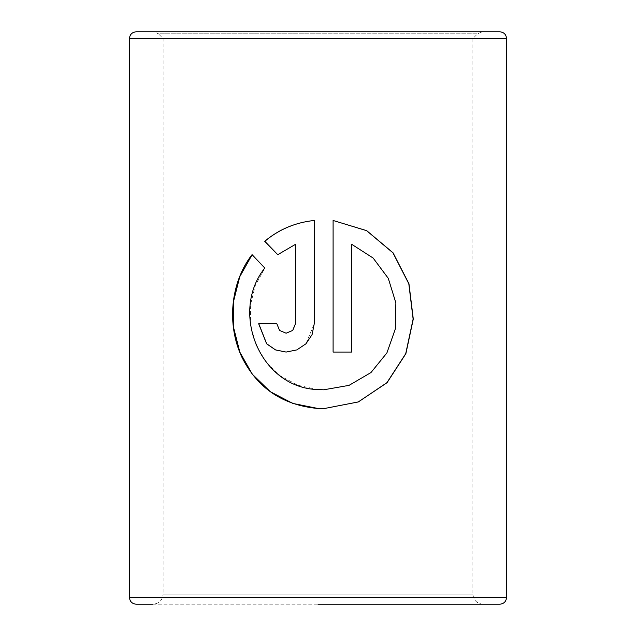 <?xml version="1.0" encoding="UTF-8"?>
<svg xmlns="http://www.w3.org/2000/svg" width="636" height="636" viewBox="0 0 636 636"><rect width="100%" height="100%" fill="white"/><g stroke="black" fill="none" stroke-linecap="round" stroke-linejoin="round"><path stroke-width="0.48" stroke-dasharray="3.18 2.39" d="M129.442 38.534L506.558 38.534M136.176 31.8L499.824 31.8M318 31.8L153.594 31.8L158.356 33.772L318 33.772L158.356 33.772L163.118 38.534L163.118 594.096L472.882 594.096L163.118 594.096C162.514 600.233 159.151 603.604 153.014 604.2L499.824 604.2M136.176 604.2L318 604.2M277.765 254.686L295.478 244.367M286.136 333.2L279.609 330.426L276.851 323.764M276.922 323.764L258.677 323.764M286.16 352.066L296.861 349.911L305.988 343.774L314.256 323.764L314.248 220.469M318 389.582L298.252 385.36L280.508 376.003L266.11 362.202L255.998 344.943L250.687 325.481L250.433 305.208L255.243 285.596L264.894 268.058L252.134 254.702M318 408.495L323.676 408.662M351.803 352.066L333.073 352.066L333.097 220.469M351.74 244.367L373.046 258.049L388.151 278.337L395.735 302.863L395.266 328.74L386.775 352.924L370.868 372.569L348.989 385.36L323.676 389.796M318 33.772L477.644 33.772L318 33.772M129.442 597.466L506.558 597.466M482.986 604.2C476.849 603.604 473.486 600.233 472.882 594.096L472.882 38.534L477.644 33.772L482.406 31.8"/><path stroke-width="0.95" d="M129.442 38.534L506.558 38.534C506.153 34.447 503.911 32.198 499.824 31.8L136.176 31.8C132.089 32.198 129.847 34.447 129.442 38.534L129.442 597.466C129.847 601.553 132.089 603.803 136.176 604.2L153.014 604.2M351.803 244.367L373.141 258.049L388.278 278.337L395.87 302.863L395.401 328.74L386.903 352.924L370.963 372.569L349.045 385.36L323.684 389.796L318 389.582C259.854 388.008 229.485 312.006 264.799 268.058L252.063 254.631C230.256 282.742 226.591 324.916 241.958 357.353C257.445 388.191 282.797 405.243 318 408.495L323.676 408.662L358.37 401.928L387.054 382.681L405.879 353.68L413.289 319.057L408.964 283.751L393.064 252.818L366.718 230.669L333.097 220.469L333.097 352.066L351.803 352.066L351.803 244.367L351.74 352.066M506.558 38.534L506.558 597.466C506.153 601.553 503.911 603.803 499.824 604.2L318 604.2M277.717 254.71L295.438 244.367L295.438 323.764L292.695 330.434L286.105 333.2L279.554 330.434L276.851 323.764L258.677 323.764L266.595 343.774L275.483 349.911L286.105 352.066L296.821 349.911L305.972 343.774L312.093 334.592L314.248 323.764L314.248 220.469C295.382 222.473 278.87 229.413 264.719 241.29L277.717 254.71M318 31.8L153.594 31.8M295.438 323.764L295.438 244.367M295.478 323.764L292.735 330.434L286.16 333.2M258.78 323.764L266.675 343.766L275.547 349.903L286.128 352.066M314.256 220.469C295.422 222.473 278.942 229.413 264.815 241.29L264.719 241.29M264.815 241.29L277.789 254.71M252.134 254.702L239.764 276.716L233.499 301.567L233.539 327.365L239.859 352.185L252.301 374.191L270.324 391.704L292.814 403.431L318 408.495M323.668 408.662L358.299 401.928L386.927 382.689L405.72 353.688L413.122 319.073L408.805 283.767L392.945 252.834L366.654 230.685L333.105 220.469M323.676 389.796L318 389.582M506.558 597.466L129.442 597.466"/></g></svg>
